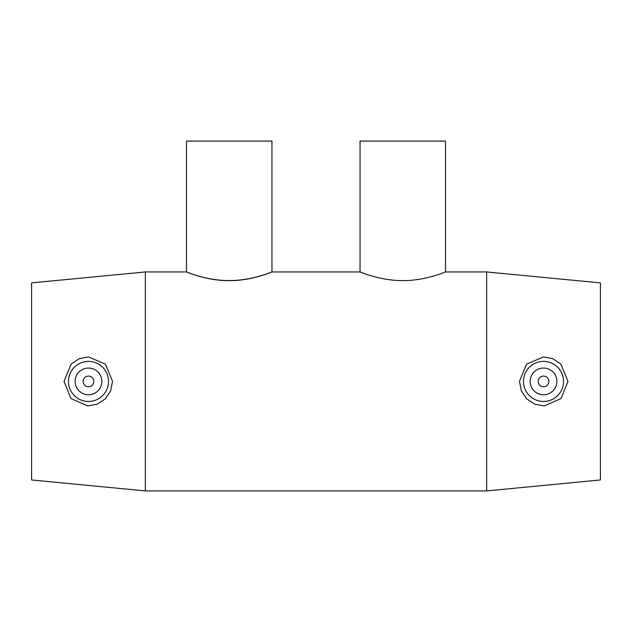 <?xml version="1.0" encoding="UTF-8"?>
<svg xmlns="http://www.w3.org/2000/svg" width="632" height="632" viewBox="0 0 632 632"><rect width="100%" height="100%" fill="white"/><g stroke="black" fill="none" stroke-linecap="round" stroke-linejoin="round"><path stroke-width="0.95" d="M186.487 141.086L271.942 141.086L271.942 271.942L360.058 271.942L360.058 141.086L445.513 141.086L445.513 271.942L486.64 271.942L486.64 490.914L145.36 490.914L145.36 271.942L186.487 271.942L186.487 141.086M229.211 280.561C252.215 280.679 272.368 271.602 271.942 271.942C272.368 271.657 252.215 280.798 229.211 280.679C206.206 280.798 186.061 271.657 186.487 271.942C186.053 271.602 206.214 280.679 229.211 280.561M402.789 280.616C425.794 280.734 445.947 271.626 445.513 271.942C445.947 271.626 425.794 280.734 402.789 280.616C379.785 280.734 359.632 271.626 360.058 271.942C359.632 271.626 379.785 280.734 402.789 280.616M538.18 381.428A5.34 5.34 0 0 1 546.19 376.798A5.34 5.34 0 0 1 546.19 386.049A5.34 5.34 0 0 1 538.18 381.428M530.169 381.428A13.351 13.351 0 0 1 550.196 369.862A13.351 13.351 0 0 1 550.196 392.986A13.351 13.351 0 0 1 530.169 381.428M93.82 381.428A5.34 5.34 0 0 1 85.81 386.049A5.34 5.34 0 0 1 85.81 376.798A5.34 5.34 0 0 1 93.82 381.428M101.831 381.428A13.351 13.351 0 0 1 81.805 392.986A13.351 13.351 0 0 1 81.805 369.862A13.351 13.351 0 0 1 101.831 381.428M68.454 381.428A20.027 20.027 0 0 1 88.685 361.401A20.027 20.027 0 0 1 108.507 381.839A20.027 20.027 0 0 1 87.864 401.446A20.027 20.027 0 0 1 68.454 381.428M544.136 401.446A20.027 20.027 0 0 0 563.547 381.428A20.027 20.027 0 0 0 543.315 361.401A20.027 20.027 0 0 0 523.494 381.839A20.027 20.027 0 0 0 544.136 401.446M544.278 405.918L534.791 404.204L526.772 398.934L521.384 390.955L519.48 381.42L526.519 364.166L543.544 356.922L552.882 358.731L560.845 364.072L567.971 381.428L561.098 398.523L544.278 405.918M87.722 405.918L70.903 398.523L64.029 381.428L71.155 364.072L79.119 358.731L88.456 356.922L105.481 364.166L112.52 381.42L110.616 390.955L105.228 398.934L97.21 404.204L87.722 405.918M486.64 271.942L600.4 282.883L600.4 479.964L486.64 490.914M145.36 271.942L31.6 282.883L31.6 479.964L145.36 490.914"/></g></svg>
